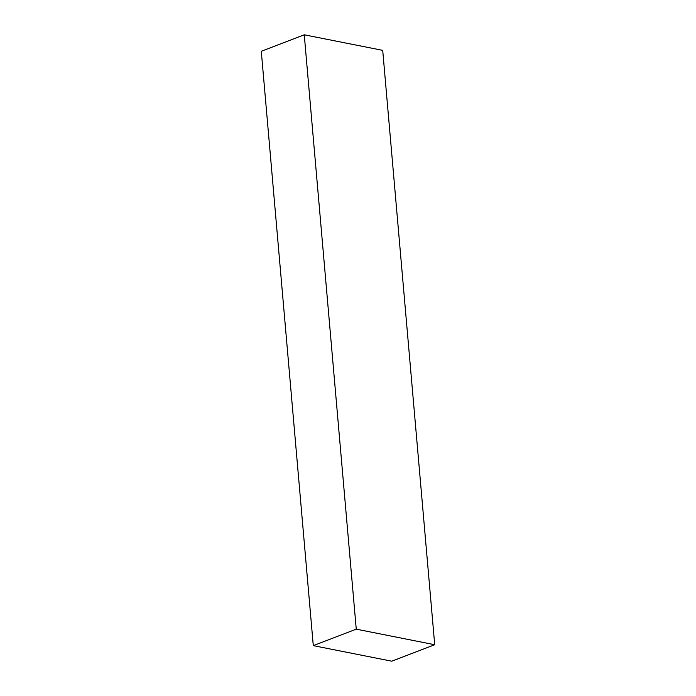 <?xml version="1.0" encoding="UTF-8"?>
<svg xmlns="http://www.w3.org/2000/svg" width="696" height="696" viewBox="0 0 696 696"><rect width="100%" height="100%" fill="white"/><g stroke="black" fill="none" stroke-linecap="round" stroke-linejoin="round"><path stroke-width="1.04" d="M434.713 644.731L382.713 50.364L304.256 34.8L261.287 51.269L313.287 645.636L391.744 661.2L434.713 644.731L356.256 629.167L313.287 645.636M356.256 629.167L304.256 34.8"/></g></svg>
